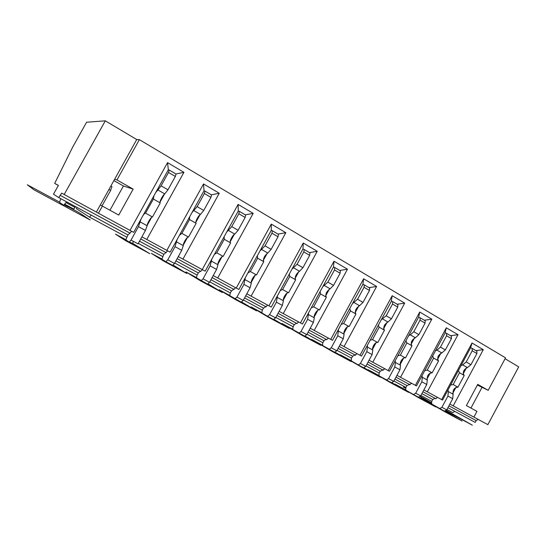 <?xml version="1.0" encoding="UTF-8"?>
<svg xmlns="http://www.w3.org/2000/svg" width="546" height="546" viewBox="0 0 546 546"><rect width="100%" height="100%" fill="white"/><g stroke="black" fill="none" stroke-linecap="round" stroke-linejoin="round"><path stroke-width="0.82" d="M431.285 402.641L420.345 396.396M445.079 332.719L446.573 333.353L446.567 335.742L440.458 347.113L436.937 350.129L435.319 350.866M445.092 332.691L446.328 327.791L415.383 385.346L416.475 385.92L445.249 332.787M505.077 358.736L518.7 366.844L487.865 424.652L473.908 417.076M478.235 419.424L476.153 420.57L475.177 422.399L454.825 411.411L452.709 412.633L446.928 409.52M470.945 408.074L482.043 387.312L488.206 390.308L477.736 384.377L466.393 405.576L476.958 411.363L473.887 417.117L449.856 404.054M482.043 387.312L477.375 385.046M58.374 185.428L54.675 183.408L58.408 185.374L53.481 194.192L58.763 197.597L61.664 193.12L96.369 212.073L136.732 139.53L139.373 139.639L505.548 357.848L488.206 390.308M54.675 183.408L72.673 147.12L86.589 122.229L105.303 120.83L136.732 139.53M472.01 343.004L441.659 399.617L442.553 400.082L470.625 347.727L472.01 343.004L483.285 349.679L475.921 350.634M470.775 347.816L472.147 348.409L472.194 350.791L466.202 361.971L462.667 364.899L461.049 365.574M472.188 348.437L476.842 351.174L476.904 353.555L470.932 364.708L467.396 367.608C463.602 369.56 462.476 372.133 464.025 375.334L464.032 375.341M435.626 398.73L434.834 398.3L432.691 399.583L431.661 401.501L431.715 404.026L444.512 411.186L446.717 409.903L452.716 398.71L453.125 394.246C452.634 389.905 454.245 387.558 457.944 387.203L464.25 375.464M437.639 397.433L435.51 398.676L434.834 398.3M439.701 408.606L441.905 407.309L447.918 396.089L448.348 391.612L447.979 389.953M450.634 385.012L453.173 384.548L459.5 372.768L458.408 370.509M464.237 375.457L459.282 372.638M466.386 367.915L463.192 373.88M455.992 387.305L452.791 393.277M457.944 387.203L453.173 384.548M411.759 383.381L406.872 385.653L405.828 387.599L405.821 390.137L413.499 394.553L415.683 393.209L421.819 381.791L422.338 377.293L422.024 375.6M453.194 405.876L483.285 349.679M127.941 234.944L91.209 215.11L89.564 217.158L126.713 237.155M138.288 243.386L162.626 256.49M174.74 263.008L197.147 275.068M209.76 281.859L230.364 292.949M243.42 299.979L262.346 310.162M275.805 317.41L293.154 326.747M306.982 334.193L322.863 342.738M337.019 350.355L351.522 358.162M365.977 365.943L379.19 373.055M393.912 380.985L405.91 387.442M420.877 395.495L431.743 401.344M89.564 217.158L76.413 208.709L77.088 207.487M446.614 333.381L451.44 336.213L451.44 338.602L445.352 349.938L441.83 352.934C438.076 354.982 436.923 357.596 438.363 360.769L438.363 360.776M424.699 370.625L427.218 370.079L432.152 372.836L438.575 360.892M432.152 372.829C428.528 373.273 426.904 375.668 427.279 380.016L426.781 384.507L420.666 395.891L418.482 397.222L413.499 394.553M438.568 360.886L433.654 358.101L427.225 370.086M433.463 357.992L432.65 355.835M440.861 353.255L437.585 359.35M430.268 372.966L426.986 379.074M391.27 301.051L392.683 301.617L392.547 304.02L386.186 315.779L381.088 319.888M391.291 301.023L392.192 295.714L359.978 355.269L361.513 356.074L391.462 301.126M454.825 411.411L447.911 407.678M432.739 399.488L421.881 393.625M406.927 385.558L394.935 379.081M380.228 371.137L367.021 364.011M352.579 356.21L338.083 348.389M323.942 340.752L308.067 332.186M294.26 324.727L276.918 315.37M263.472 308.108L244.56 297.898M231.511 290.854L210.92 279.736M198.328 272.939L175.935 260.851M163.827 254.313L139.51 241.189M420.14 317.792L425.136 320.727L425.081 323.123L418.871 334.65L415.37 337.749C411.664 339.892 410.476 342.547 411.793 345.693L411.8 345.7M405.46 357.964L412.005 345.816L406.907 342.922L400.348 355.112L397.85 355.739M400.341 355.105L405.446 357.958C403.16 356.606 399.037 362.81 400.532 365.281L399.931 369.806L393.693 381.381L391.537 382.773L379.026 375.764L379.101 373.211L380.166 371.239L384.971 368.837M450.566 335.701L457.998 334.698L427.32 391.83L423.86 389.94M396.956 375.327L400.532 377.286L431.818 319.192L419.738 312.032L388.172 370.57L389.482 371.26L418.659 317.137L420.106 317.765L420.031 320.161L413.8 331.722L410.305 334.841L408.681 335.647M386.377 380.009L388.534 378.603L394.792 366.994L395.413 362.462L395.154 360.742M406.722 342.813L405.992 340.636M414.434 338.076L411.077 344.314M403.637 358.121L400.273 364.373M431.818 319.192L424.324 320.249M418.659 317.137L419.738 312.032M457.998 334.698L446.328 327.791M108.947 189.469L110.626 190.404L102.006 205.903M357.234 353.774L352.525 356.313L351.433 358.326L351.29 360.879L358.278 364.94L360.401 363.472L366.789 351.658L367.519 347.106L367.322 345.338M370.031 340.322L372.495 339.592L377.791 342.547L384.48 330.194M384.466 330.187L379.197 327.197L372.508 339.598M379.02 327.095L378.378 324.89M364.291 284.91L369.669 288.063L369.478 290.472L363.008 302.402L359.555 305.712C355.972 308.08 354.709 310.81 355.76 313.895L355.767 313.902M326.576 339.694L325.921 339.332L323.88 340.854L322.775 342.902L322.556 345.461L334.691 352.293L336.793 350.771L343.284 338.793L344.11 334.213C342.854 331.804 347.058 325.348 349.126 326.569L355.951 314.005M332.528 340.335L362.919 284.323L363.629 278.794L330.746 339.394L332.528 340.335M362.899 284.35L364.257 284.882L364.052 287.292L357.562 299.256L352.477 303.562M328.501 338.172L326.481 339.646L325.921 339.332M329.149 349.317L331.245 347.782L337.762 335.77L338.479 329.368M341.202 324.358L343.632 323.512L350.484 310.899L349.768 308.565M355.944 313.998L350.3 310.797M349.126 326.569L343.632 323.512M358.722 306.06L355.173 312.612M347.474 326.808L343.919 333.374M113.896 180.576L123.444 185.981L109.958 210.244M392.717 301.645L397.897 304.688L397.775 307.091L391.441 318.816L387.96 322.017C384.316 324.269 383.087 326.958 384.282 330.084L384.288 330.084M377.791 342.547C375.607 341.257 371.444 347.584 372.822 350.027L372.113 354.579L365.752 366.352L363.622 367.806L358.278 364.94M387.08 322.358L383.626 328.74M376.058 342.751L372.597 349.147M397.147 304.245L404.709 303.132L372.788 362.223L369.082 360.196M340.185 344.506L344.035 346.608L376.61 286.486L368.98 287.66M376.61 286.486L363.629 278.794M404.709 303.132L392.192 295.714M279.115 311.343L283.258 313.609L317.233 251.303L303.248 243.025L268.939 305.835L271.266 307.07L302.962 249.024L304.177 249.508L303.822 251.918L297.051 264.319L292.001 269.103M317.233 251.303L309.473 252.621M302.962 249.024L303.248 243.025M298.826 271.615L295.045 278.535M287.094 293.113L283.306 300.054M110.626 190.404L111.957 186.514L110.913 185.933M60.06 195.27L130.132 233.21M140.738 238.957L166.161 252.716M177.143 258.661L200.791 271.471M212.101 277.593L234.097 289.503M245.714 295.789L266.161 306.866M278.044 313.302L297.051 323.587M309.173 330.153L326.822 339.708M339.168 346.396L355.542 355.262M368.079 362.046L383.265 370.27M395.973 377.149L410.039 384.766M422.897 391.735L435.913 398.778M448.908 405.815L476.153 420.57M58.763 197.597L91.209 215.11M66.592 201.822L63.677 205.235L59.487 202.354L60.831 198.71M64.797 204.238L73.806 209.084L75.621 206.695M68.23 206.088L68.154 207.016L64.23 204.907L68.134 207.002M64.141 194.567L105.303 120.83M114.633 179.252L116.953 179.948L133.163 189.134L118.755 215.069L102.402 206.108L98.43 213.254L96.369 212.073M123.444 185.981L133.163 189.134M116.953 179.948L139.373 139.639M141.912 236.841L170.134 252.163L204.02 190.779L205.009 191.114L204.375 193.523L197.133 206.634L192.021 212.503M98.43 213.254L133.661 232.357L168.291 169.861M427.32 391.83L441.659 399.617M400.532 377.286L415.383 385.346M372.788 362.223L388.172 370.57M344.035 346.608L359.978 355.269M310.217 328.235L330.746 339.394M314.209 330.412L347.474 269.219L334.002 261.241L333.497 267.001L302.464 324.017L283.258 313.609M268.939 305.835L246.806 293.796M271.226 230.405L238.855 289.476L213.22 275.559M217.697 278.01L253.194 213.37L238.09 204.416L238.295 210.954L205.173 271.185L178.283 256.593M129.996 230.392L167.554 162.633L168.339 169.772M141.039 219.048L138.472 226.638L131.026 240.076L129.231 242.103L125.812 239.912L127.88 235.06L131.654 231.279M142.963 215.574C144.164 213.841 145.024 213.029 145.543 213.131L153.365 199.037L153.904 195.823M155.828 192.356L157.917 189.974L164.776 193.912L167.963 189.79L175.341 176.467L176.058 174.065L169.26 170.065M168.571 169.908L169.24 170.052L168.502 172.454L161.09 185.824L157.917 189.974M175.914 173.976L183.927 172.331L146.758 239.496M147.161 225.396L151.624 217.328M160.005 202.191L164.462 194.137M167.554 162.633L183.927 172.331M145.543 213.131L152.471 216.994L160.258 202.948L153.269 198.983M131.026 240.076L138.036 243.85L145.448 230.46L147.147 225.744C146.874 223.703 151.406 216.25 152.471 216.994M133.306 241.305L132.692 243.605L129.634 241.967M160.162 202.9L160.155 202.894C159.084 202.286 162.838 194.99 164.776 193.912M100.287 205.03L102.402 206.108M251.242 282.446L255.166 275.286M263.24 260.531L267.158 253.385M272.427 230.815L278.453 234.357L278.023 236.773L271.137 249.358L267.786 253.037C264.435 255.794 263.042 258.647 263.616 261.602L263.616 261.609M263.766 261.691L256.497 274.959C254.845 273.955 250.505 280.849 251.317 283.108L250.102 287.769L243.182 300.409L241.202 302.15L229.791 295.693L230.269 293.12L231.456 290.963L235.708 287.79M234.254 234.432L230.187 241.83M221.99 256.743L217.922 264.155M239.394 211.363L245.659 215.049L245.14 217.458L238.097 230.282L234.794 234.104C232.548 234.951 229.081 241.946 230.48 242.799L230.487 242.806M200.6 271.485L200.129 271.232L198.259 273.048L197.051 275.245L196.471 277.818L207.589 284.125L209.514 282.302L216.591 269.417L217.963 264.742C217.315 262.537 221.696 255.487 223.184 256.395L230.617 242.881L224.249 239.264M245.659 215.049L239.366 211.343L238.834 213.752L231.757 226.624L226.699 232.043M182.937 259.138L219.253 193.264L203.535 183.947L166.837 250.396M238.09 204.416L202.225 269.608M278.003 234.091L285.831 232.705L271.301 224.092L236.234 288.076M285.831 232.705L251.105 296.15M334.002 261.241L300.423 322.932M167.718 250.867L163.766 254.429L161.841 259.241L165.909 261.773L167.772 259.841L175.041 246.662L177.116 239.517M179.45 235.285L181.886 233.381L189.523 219.56L189.694 216.728M219.253 193.264L211.302 194.813M204.02 190.779L203.535 183.947M205.03 191.127L211.555 194.963L210.94 197.372L203.733 210.442L200.484 214.407C198.382 215.383 194.792 222.488 196.021 223.246L196.028 223.253M181.886 233.381L188.534 237.087L196.144 223.314L189.414 219.499M188.541 237.087C187.237 236.281 182.801 243.496 183.265 245.632L181.736 250.327L174.495 263.459L172.625 265.37L165.909 261.773M267.799 305.214L263.411 308.217L262.251 310.333L261.868 312.906L267.581 316.298L269.594 314.619L276.392 302.163L277.545 295.57M280.235 290.643L282.623 289.517L289.769 276.447L289.312 274.017M267.581 316.298L273.546 319.499L275.573 317.833L282.343 305.419L283.422 300.785C282.446 298.478 286.739 291.735 288.541 292.813L282.623 289.517M304.211 249.529L310.005 252.935L309.664 255.351L302.921 267.711L299.529 271.26C296.089 273.874 294.744 276.685 295.488 279.695L295.495 279.695M288.547 292.813L295.652 279.784L289.612 276.358M239.366 211.343L238.261 211.015M202.375 269.69L200.525 271.458L200.129 271.232M201.14 280.664L203.057 278.829L210.162 265.895L211.875 259.002M214.407 254.395L216.789 252.832L224.256 239.271L224.167 236.636M234.998 298.826L236.971 297.072L243.919 284.377L245.331 277.661M247.966 272.85L250.348 271.526L257.644 258.217L257.357 255.705M259.992 250.907L265.035 245.837L271.956 233.203L272.399 230.794L271.451 230.473M200.048 214.701L195.802 222.393M187.503 237.442L183.251 245.154M296.819 323.58L296.198 323.246L296.724 323.539L298.703 321.997M296.198 323.246L294.198 324.836L293.065 326.911L292.765 329.484L304.688 336.2L306.75 334.609L313.384 322.413L314.325 317.806C313.206 315.445 317.458 308.852 319.396 310.005L313.697 306.832L311.288 307.808M298.942 333.115L300.996 331.511L307.651 319.28L308.572 312.79M334.807 267.547L340.39 270.823L340.124 273.239L333.524 285.374L330.098 288.807C326.583 291.291 325.28 294.062 326.187 297.113L326.187 297.12M326.351 297.208L320.516 293.898L320.099 291.619M322.802 286.643L327.873 282.111L334.5 269.936L334.78 267.52L333.476 267.035M223.184 256.395L216.789 252.832M347.474 269.219L339.776 270.468M329.327 289.162L325.669 295.884M317.84 310.278L314.175 317.014M271.301 224.092L271.253 230.357M319.403 310.012L326.365 297.215M320.529 293.905L313.704 306.832M256.49 274.952L250.341 271.526M263.759 261.684L257.507 258.135M253.194 213.37L245.304 214.837M445.836 410.954L472.317 425.17L446.382 410.415M405.576 388.179L403.337 386.971L405.555 388.24M420.181 396.594L431.265 402.928M431.401 403.665L420.686 397.911L445.775 412.298L462.08 421.041L445.045 411.288M151.392 253.399L163.889 261.206L186.834 273.505L173.246 265.138L186.834 273.505L173.246 265.138L186.834 273.505L173.246 265.138L186.834 273.505L173.246 265.138L186.834 273.505L173.246 265.138L186.834 273.505L163.889 261.206L186.834 273.505L163.889 261.206L186.834 273.505L163.889 261.206L186.834 273.505L163.889 261.206L186.834 273.505L163.889 261.206L151.392 253.399L163.889 261.206L151.392 253.399L163.889 261.206L151.392 253.399L163.889 261.206L151.392 253.399L163.889 261.206L151.392 253.399L161.739 258.947L151.392 253.399M125.744 239.633L115.499 234.138L125.901 240.841L149.829 253.672L132.603 243.311M59.453 202.068L27.3 184.78L34.043 189.851L90.145 219.97L78.808 212.476L68.086 206.716M261.677 312.578L251.112 306.913L268.905 317.492L289.243 328.399L274.126 319.458M292.554 329.149L281.941 323.457L301.215 334.814L320.789 345.304L305.255 336.2M322.317 345.12L311.67 339.407L332.309 351.481L351.153 361.582L335.258 352.32M351.03 360.531L340.356 354.804L362.251 367.533L380.412 377.266L364.175 367.861M378.753 375.409L368.052 369.669L391.107 382.999L408.613 392.383L392.083 382.848M229.627 295.379L219.13 289.749L235.299 299.481L256.456 310.824L241.789 302.061M196.342 277.518L185.913 271.922L200.321 280.733L222.345 292.54L208.19 283.975M405.528 389.776L394.819 384.029L418.932 397.911L435.817 406.961L419.021 397.317M472.194 350.791L476.904 353.555M453.125 394.246L448.348 391.612M470.932 364.708L466.202 361.971M467.396 367.608L462.667 364.899M447.918 396.089L452.716 398.71M446.717 409.903L441.905 407.309M420.031 320.161L425.081 323.123M418.871 334.65L413.8 331.722M415.37 337.749L410.305 334.841M400.532 365.281L395.413 362.462M394.792 366.994L399.931 369.806M393.693 381.381L388.534 378.603M382.999 370.236L382.268 369.84M446.567 335.742L451.44 338.602M445.352 349.938L440.458 347.113M441.83 352.934L436.937 350.129M427.279 380.016L422.338 377.293M421.819 381.791L426.781 384.507M420.666 395.891L415.683 393.209M409.766 384.725L409.002 384.316M364.052 287.292L369.478 290.472M363.008 302.402L357.562 299.256M359.555 305.712L354.115 302.586M344.11 334.213L338.609 331.183M337.762 335.77L343.284 338.793M336.793 350.771L331.245 347.782M392.547 304.02L397.775 307.091M391.441 318.816L386.186 315.779M387.96 322.017L382.712 319M372.822 350.027L367.519 347.106M366.789 351.658L372.113 354.579M365.752 366.352L360.401 363.472M355.289 355.234L354.593 354.859M75.068 207.46L66.046 202.593M175.341 176.467L168.502 172.454M161.09 185.824L167.963 189.79M145.448 230.46L138.472 226.638M140.213 221.922L147.147 225.744M129.627 233.067L129.975 233.251M238.097 230.282L231.757 226.624M238.834 213.752L245.14 217.458M204.375 193.523L210.94 197.372M203.733 210.442L197.133 206.634M200.484 214.407L193.898 210.626M183.265 245.632L176.604 241.96M175.041 246.662L181.736 250.327M174.495 263.459L167.772 259.841M165.984 252.75L165.575 252.525M283.422 300.785L277.491 297.522M265.943 306.866L265.37 306.552M302.921 267.711L297.051 264.319M299.529 271.26L293.673 267.895M303.822 251.918L309.664 255.351M314.325 317.806L308.62 314.667M330.098 288.807L324.454 285.565M217.963 264.742L211.561 261.213M306.75 334.609L300.996 331.511M307.651 319.28L313.384 322.413M276.392 302.163L282.343 305.419M209.514 282.302L203.057 278.829M210.162 265.895L216.591 269.417M245.161 279.723L251.317 283.108M271.137 249.358L265.035 245.837M261.698 249.542L267.786 253.037M233.893 289.51L233.367 289.23M243.182 300.409L236.971 297.072M243.919 284.377L250.102 287.769M334.5 269.936L340.124 273.239M333.524 285.374L327.873 282.111M271.956 233.203L278.023 236.773M275.573 317.833L269.594 314.619M234.794 234.104L228.467 230.467M476.842 351.174L472.147 348.409M425.136 320.727L420.106 317.765M451.44 336.213L446.573 333.353M369.669 288.063L364.257 284.882M397.897 304.688L392.683 301.617M129.634 241.96L132.678 243.591M169.24 170.052L176.058 174.065M211.555 194.963L205.009 191.114M310.005 252.935L304.177 249.508M340.39 270.823L334.78 267.52M278.453 234.357L272.399 230.794"/></g></svg>

